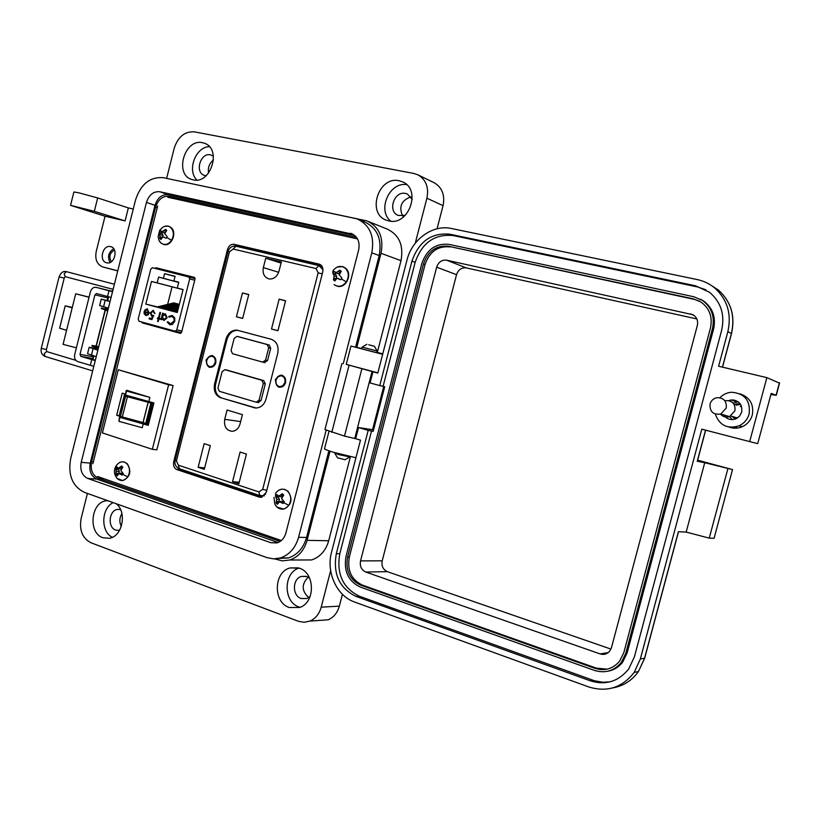 <?xml version="1.0" encoding="UTF-8"?>
<svg xmlns="http://www.w3.org/2000/svg" width="821" height="821" viewBox="0 0 821 821"><rect width="100%" height="100%" fill="white"/><g stroke="black" fill="none" stroke-linecap="round" stroke-linejoin="round"><path stroke-width="1.23" d="M158.72 268.703L158.576 269.267M234.077 244.309C230.968 243.991 228.761 245.756 227.479 249.605L173.734 461.628C173.036 465.589 174.103 468.247 176.936 469.612L259.426 497.157L261.56 497.3L266.302 492.261L322.715 272.059C323.433 267.944 322.243 265.296 319.143 264.126L234.077 244.309L320.498 264.721L237.084 245.284L233.308 246.197L237.084 245.284L247.839 249.009M176.936 469.612L180.097 469.879L177.705 467.919L180.097 469.879L262.002 497.198L180.097 469.879L183.73 470.187M321.668 265.819L245.992 248.158L321.668 265.819M168.172 270.879L167.987 271.638M154.41 325.485L154.276 326.019L154.41 325.485M357.525 238.911L167.802 197.266M157.663 206.04L92.896 463.68M97.555 476.488L281.326 540.536M141.551 321.935L142.238 322.879L180.343 333.377L181.574 332.269L195.039 278.986L194.361 277.365L156.062 267.759L154.984 268.375M194.68 277.529L159.264 268.641L158.186 269.175M144.773 322.827L145.43 323.577L180.733 333.316M333.357 272.305L333.993 271.484L336.425 272.521L339.863 270.171L341.279 271.33L339.206 274.819L341.864 277.991L341.351 278.914L340.705 279.725L336.928 278.247L334.835 281.028L333.429 279.858L334.147 275.948L332.844 273.219L332.905 270.797C336.62 266.127 340.694 265.204 345.118 268.057C348.884 271.925 349.294 276.533 346.349 281.911C342.593 286.58 338.509 287.483 334.116 284.589M333.562 274.255L335.727 274.399L332.844 273.219M334.147 275.948L336.733 276.441L335.727 274.399M333.89 278.042L336.117 278.842L336.733 276.441M333.429 279.858L335.409 279.612M336.928 278.247L338.868 278.647M335.758 272.921L335.122 273.896M340.838 271.782L339.863 270.171M338.242 271.505L340.212 272.459M336.425 272.521L338.437 273.875L339.873 272.849M334.886 272.254L338.437 273.875M276 495.34L276.626 494.57L278.914 496.058L282.332 493.739L283.707 495.032L281.613 498.604L284.251 501.795L283.748 502.688L283.122 503.458L279.386 501.867L277.395 504.268L276.03 502.975L276.698 499.312L275.497 496.223L275.764 493C279.407 488.598 283.368 488.013 287.658 491.256C291.301 495.474 291.681 500.174 288.797 505.346C285.123 509.749 281.151 510.313 276.893 507.029L274.748 503.93L274.009 497.403M276.154 497.495L278.411 497.208L275.497 496.223M276.698 499.312L279.386 499.353L278.411 497.208M276.461 501.344L278.771 501.734L279.386 499.353M276.03 502.975L278.771 501.734M279.386 501.867L281.398 501.272L283.389 501.929L281.295 502.37M283.912 502.421L283.389 501.929M278.278 495.935L277.826 496.654M283.584 495.145L282.332 493.739M280.71 495.104L282.886 495.699L283.378 494.991M278.914 496.058L281.049 496.921L282.886 495.699M277.447 495.586L281.049 496.921M116.408 465.476L116.705 465.035C119.948 461.269 123.345 460.827 126.886 463.721C130.036 467.631 130.323 472.024 127.737 476.888C124.453 481.044 120.954 481.609 117.239 478.581L116.613 477.863M122.791 474.353L122.226 475.082L118.809 473.604L117.187 475.903L116.007 474.702L116.059 467.57L116.613 466.841L118.46 468.175L121.641 466L122.832 467.2L120.8 470.536L123.242 473.522L122.791 474.353L127.737 476.888M116.059 469.561L118.46 469.345L115.607 468.401M116.469 471.244L119.291 471.336L118.46 469.345M116.284 473.153L118.727 473.563L119.291 471.336M116.007 474.702L117.916 474.312M118.809 473.604L121.036 473.101L122.791 473.707L120.523 474.066M118.337 468.175L117.947 468.822M122.832 467.2L121.641 466M120.092 467.282L122.216 467.837M118.46 468.175L120.779 469.037L121.713 468.381M117.218 467.754L120.779 469.037M160.003 230.198L162.168 227.725C165.165 225.508 167.997 225.426 170.655 227.468C173.888 231.009 174.196 235.288 171.568 240.317C168.243 244.709 164.693 245.602 160.895 242.985L159.017 240.358L158.104 236.756L159.572 230.598M166.684 237.464L166.119 238.234L162.681 236.869L160.988 239.527L159.787 238.459L159.808 231.45L160.372 230.691L162.301 231.573L165.493 229.377L166.704 230.434L164.693 233.667L167.145 236.602L166.684 237.464L171.568 240.317M159.849 233.236L162.168 233.431L159.356 232.312M160.29 234.785L163.03 235.319L162.168 233.431M160.095 236.746L162.055 237.423M162.62 236.92L163.03 235.319M159.787 238.459L161.357 238.326M162.681 236.869L164.416 237.238M162.178 232.117L161.645 232.979M166.458 230.68L165.493 229.377M163.943 230.609L165.729 231.419M162.301 231.573L164.539 232.918L165.093 232.487M161.029 231.358L164.539 232.918M321.904 266.148L248.927 249.102M157.488 326.327L157.355 326.871M195.1 278.596L152.429 267.728L150.787 269.072L138.164 319.236L139.036 321.247L175.253 331.202L176.813 329.868L189.702 278.873L194.721 280.248M144.137 313.755L144.147 311.395L148.652 312.606L147.4 309.753L145.214 310.605L144.753 310.092L147.133 308.87L149.227 312.934L148.108 314.905L145.84 315.562L144.137 313.755L144.414 311.467M159.11 318.209L160.003 318.456L159.797 319.246L158.905 319L158.258 321.596L157.632 321.422L158.279 318.835L157.396 318.589L157.591 317.799L158.484 318.045L159.9 312.401L160.526 312.575L159.11 318.209M172.164 315.469L174.678 317.799L174.781 321.196L172.4 324.469L169.824 324.757L167.227 322.078L167.915 321.699L170.563 323.946L174.165 320.96L174.073 318.374L171.938 316.372L169.054 317.173L168.644 316.495L172.164 315.469L168.9 316.557L169.208 317.05M151.505 281.439L157.15 282.886L158.607 277.077L163.42 278.298L164.59 273.65L175.078 276.297L173.898 280.967L178.773 282.198L177.285 288.068L183.062 289.546L177.254 312.524L145.789 304.109L151.505 281.439L172.071 286.827L167.638 304.396M188.779 276.851L189.702 278.873M167.156 317.819L164.026 320.477L161.891 318.538L161.593 319.728L160.967 319.564L162.589 313.129L163.215 313.294L162.927 314.412L165.329 313.745L167.156 317.819M150.9 313.078L152.08 315.459L153.722 315.428L151.906 319.615L149.063 318.846L149.289 317.943L151.649 318.589L152.593 316.383L151.741 316.331L150.284 312.873L153.137 310.369L154.964 313.478L152.983 311.282L150.9 313.078M172.882 330.576L172.749 331.12M147.4 309.753L148.652 312.606M146.076 315.613L144.404 313.817M144.753 310.092L147.564 308.963M158.484 318.045L160.167 312.473M157.396 318.589L157.858 317.871M158.279 318.835L157.653 318.651M157.632 321.422L158.545 318.897M158.905 319L159.808 319.236M171.938 316.372L174.175 318.055L174.165 320.96M170.368 323.926L174.421 321.021M167.227 322.078L167.977 321.873M169.824 324.757L167.494 322.14M183.032 289.649L157.15 282.886M158.607 277.077L178.701 282.465M177.654 288.263L172.071 286.827M157.416 306.89L145.789 304.109M159.818 307.659L157.098 306.972L173.888 302.867L175.345 303.247L175.181 303.893M165.134 309.086L162.404 308.388L179.337 304.304M177.295 312.37L175.776 311.959L177.51 311.518M173.159 311.221L170.409 310.523L178.26 308.563M170.481 310.512L167.73 309.815L178.629 307.095M175.848 311.939L173.087 311.241L177.88 310.04M167.802 309.794L165.062 309.096L178.988 305.648M162.476 308.368L159.746 307.68L176.525 303.554L177.972 303.944L177.818 304.591M183.052 289.577L177.285 288.068M178.752 282.27L173.898 280.967M175.027 276.503L164.59 273.65M163.42 278.298L178.721 282.403M161.891 318.538L163.861 320.457M165.37 313.755L162.927 314.412M160.967 319.564L162.845 313.201M153.671 315.541L152.224 315.49M153.219 311.323L154.348 313.314M150.284 312.873L153.517 310.451M151.947 316.372L150.551 312.934M152.593 316.383L151.649 318.589M149.063 318.846L149.555 318.014M151.906 319.605L149.33 318.907M146.169 314.802L147.729 314.587L148.652 313.437L144.568 312.339L148.652 313.437M158.556 307.362L175.345 303.247M163.872 308.778L179.152 305.002M171.887 310.923L178.054 309.373M169.208 310.205L178.424 307.906M174.565 311.641L177.675 310.851M166.54 309.486L178.793 306.449M161.214 308.07L177.972 303.944M174.822 272.541L174.463 273.26M191.642 277.642L191.981 276.851M165.103 314.535L166.786 317.706L163.82 319.615L162.404 316.495L164.816 314.474L166.519 317.645L163.82 319.615M148.385 313.376L147.729 314.587M147.462 314.525L146.005 314.771L144.568 312.339M121.056 416.637L120.482 416.401L125.572 396.174L127.409 396.738L122.319 416.976L121.056 416.637M125.244 394.09L122.226 393.156L116.664 415.272L120.143 416.38L119.907 417.366L148.242 425.35L153.907 402.937L125.521 395.055L126.095 390.693M126.526 391.073L126.711 390.283L149.894 397.405L126.526 391.073L125.521 395.055M102.389 432.913L118.265 369.748L168.633 384.813L152.326 449.323L102.389 432.913M152.049 403.337L148.119 402.28L143.008 422.548L145.758 423.338L147.821 423.718L152.942 403.47L152.049 403.337L146.928 423.605M143.008 422.548L122.319 416.976M125.213 395.825L120.482 416.401M125.572 396.174L125.295 395.506L126.588 395.322L152.942 403.47M148.119 402.28L127.409 396.738M152.326 449.323L156.883 449.795L173.139 385.562L118.265 369.748M148.334 425.011L125.428 417.704M120.143 416.021L119.178 415.713L124.669 393.916M119.178 415.713L116.664 415.272M173.139 385.562L168.633 384.813M119.497 416.924L118.912 421.337L119.907 417.366M118.912 421.337L142.238 427.741L143.244 423.749M214.024 356.653L212.485 356.376M206.769 360.275L208.575 357.248L211.49 356.17C214.445 356.817 215.656 358.972 215.123 362.646L213.337 365.653L210.463 366.751C207.477 366.135 206.245 363.98 206.769 360.275M285.636 382.678C280.146 389.647 276.708 388.661 275.312 379.743C280.772 372.765 284.22 373.75 285.636 382.678M285.513 382.617C284.61 385.47 282.886 386.989 280.361 387.163C276.831 386.537 275.353 384.115 275.928 379.897C276.851 377.003 278.596 375.484 281.172 375.351C284.641 376.018 286.088 378.44 285.513 382.617M215.831 362.851C210.607 369.645 207.354 368.721 206.071 360.08C211.274 353.266 214.527 354.19 215.831 362.851M215.738 362.8C214.825 365.643 213.152 367.131 210.689 367.244C207.446 366.577 206.112 364.237 206.676 360.224C207.6 357.34 209.304 355.862 211.797 355.78C214.989 356.488 216.303 358.818 215.738 362.8M280.515 387.163L279.561 386.609M211.038 367.233L210.207 366.73M265.737 258.194L281.367 261.878L278.955 271.33C277.098 276.79 273.783 279.325 269.011 278.935C264.249 277.344 262.361 273.557 263.346 267.584L265.737 258.194L281.059 263.079M242.472 292.943L248.753 294.523L242.667 318.425L236.417 316.783L242.472 292.943L248.712 294.657M279.13 299.142L285.595 300.763L277.939 330.74L271.505 329.047L279.13 299.142L285.554 300.927M224.708 419.346L227.089 410.028L242.411 414.656L240.019 424.036C238.675 428.377 236.12 430.809 232.343 431.312C226.35 430.584 223.805 426.592 224.708 419.346L240.645 421.584M204.162 443.638L210.32 445.608L204.285 469.314L198.159 467.293L204.162 443.638M240.112 452.043L246.444 454.064L238.849 483.805L232.538 481.711L240.112 452.043M220.859 397.908C215.492 395.578 213.398 390.94 214.589 383.992L225.98 339.124C227.94 333.1 231.543 330.104 236.807 330.124L271.156 339.237C276.749 341.464 278.945 346.144 277.755 353.256L266.045 399.068C264.331 404.558 261.068 407.544 256.244 408.027L221.886 398.072C216.518 395.743 214.435 391.104 215.615 384.166L227.007 339.35C228.956 333.336 232.559 330.34 237.813 330.36L238.357 330.442M239.25 482.235L232.538 481.711M204.655 467.878L198.159 467.293M277.97 330.627L271.505 329.047M242.688 318.343L236.417 316.783M255.249 407.996L221.886 398.072M281.603 375.844L282.701 375.69M226.606 370.014L263.787 380.616L265.296 383.869L261.037 400.535L258.071 402.495M238.839 336.795L269.175 344.994L270.694 348.227L267.554 360.511L264.444 362.472M212.259 356.304L213.214 356.15M263.305 383.499L259.036 400.207L256.183 402.198L219.381 391.319L217.924 388.107L222.101 371.677L224.882 369.686L261.786 380.236L263.305 383.499L265.296 383.869M262.71 362.123L232.538 353.728L231.07 350.536L234.159 338.385L236.961 336.364L267.194 344.543L268.713 347.776L265.563 360.101L262.71 362.123M283.656 376.254L282.126 376.008M276.051 379.949L277.888 376.89L280.885 375.761C284.087 376.377 285.431 378.604 284.897 382.463L283.081 385.501L280.135 386.66C276.882 386.086 275.517 383.848 276.051 379.949M280.792 386.783L281.603 386.989M114.478 250.087C109.665 252.919 108.639 256.809 111.379 261.725M113.688 248.722C108.475 252.211 107.253 256.809 110.014 262.504M110.65 246.639L110.425 246.587C102.553 244.617 98.643 261.191 106.607 262.792L106.966 262.874C114.827 264.69 118.583 248.158 110.65 246.639M95.616 348.843L97.966 349.777M107.674 300.753L110.076 301.492M133.259 209.027L128.353 207.908L125.1 220.911L94.333 211.315L70.544 205.332L105.047 216.221L96.201 251.606C94.836 259.549 97.073 264.68 102.902 266.999L117.762 270.807M70.565 205.281L73.869 192.001L78.426 192.709L97.668 197.943L94.333 211.315M89.684 210.669L75.645 206.687L89.684 210.669M390.817 221.188C376.89 210.484 389.328 181.657 406.672 184.643M388.774 220.9L386.517 220.244C366.392 213.727 378.45 175.735 399.119 180.753L402.762 181.944C421.768 189.784 408.612 226.247 388.774 220.9M196.907 180.056C186.747 170.563 195.583 146.774 209.376 146.651M193.161 179.85L191.878 179.512C174.011 174.627 184.489 138.297 202.52 142.71L204.614 143.316C221.937 149.001 210.73 184.612 193.161 179.85M361.661 348.792L376.706 352.681M377.865 372.837L346.236 364.38L350.957 346.062L361.692 348.679M382.648 354.323L350.957 346.041M355.924 457.759L333.1 452.166C326.655 450.154 323.813 448.933 324.582 448.492L328.975 431.446M300.076 607.335L298.947 606.965C283.153 601.998 283.245 572.781 299.008 568.07M289.187 607.509C272.911 602.368 273.588 571.97 290.008 567.947L299.316 568.173C315.182 572.812 315.541 602.45 299.716 607.478L289.187 607.509M112.354 537.293C100.531 531.854 101.127 508.168 113.185 502.637M116.213 503.714C127.306 512.181 122.411 536.606 109.296 538.299L102.923 537.745C87.765 533.045 90.792 501.99 106.504 500.738L107.592 500.636M402.608 216.026C398.606 206.687 401.377 200.324 410.911 196.917M412.224 199.411L407.442 194.054L405.574 193.458C394.08 190.595 387.194 211.654 398.349 215.471L405.307 215.307M308.768 597.575C301.553 591.007 301.369 584.203 308.203 577.163M309.63 578.169L306.797 576.516L301.42 576.414C292.286 578.795 292.04 595.707 301.133 598.509L306.89 598.53L310.143 596.477M121.292 526.435C119.209 522.084 119.414 517.805 121.919 513.607M120.554 509.595L117.68 509.389C108.885 510.18 107.284 527.513 115.782 530.099L119.548 530.356M208.606 173.026C207.682 167.669 209.314 163.307 213.501 159.951M213.409 156.195L210.504 154.851C200.416 152.316 194.464 172.564 204.439 175.407L206.092 175.756M361.702 348.607L356.807 347.324L381.026 253.299C383.889 237.505 379.158 226.699 366.854 220.88L169.044 178.896M125.1 220.911L105.047 216.221M110.035 301.625L101.209 299.131L107.705 300.609M101.209 299.152L99.598 305.556L108.413 308.111M97.863 350.177L89.14 347.304L95.718 348.443M89.13 347.375L87.539 353.718L96.242 356.642M274.512 558.875L282.332 560.866L289.731 560.014C298.362 557.038 304.139 550.481 307.085 540.351L330.052 451.191M376.808 352.281L377.321 352.404L401.007 260.678C403.799 245.274 399.129 234.714 387.019 228.997L368.26 221.454M356.807 347.324L361.722 348.545M300.004 559.984L311.662 559.943C320.139 557.028 325.814 550.634 328.698 540.752L350.403 456.671M128.353 207.908L97.668 197.943M415.252 243.262L426.899 198.189C429.003 187.537 426.078 179.778 418.115 174.924L413.825 173.457L194.413 131.863C184.787 131.268 178.065 136.697 174.237 148.139L166.632 178.383M377.321 352.404L382.771 353.841M87.426 493.421L81.135 518.451C79.134 530.161 82.398 538.258 90.936 542.743L298.321 621.271L304.119 622.297L309.886 621.097C315.521 618.582 319.287 613.944 321.206 607.171L330.647 570.636M318.476 620.481L328.215 619.783C333.757 617.32 337.472 612.764 339.35 606.134L342.419 594.281M437.059 228.782L443.042 205.661C445.105 195.224 442.211 187.619 434.36 182.837L433.827 182.57M280.094 541.47L98.397 478.284C92.496 475.369 90.238 469.879 91.613 461.813L155.61 207.169C158.227 199.339 162.804 195.716 169.342 196.301L356.488 237.3M111.41 291.26L112.539 291.629M92.958 359.444L95.328 360.296M65.198 305.864L59.615 328.205L66.573 330.34L63.073 344.379L76.394 347.806M89.048 297.243L75.706 293.795L72.186 307.854L65.198 305.833L72.299 307.423M93.81 366.33L77.646 361.538C75.091 360.398 74.116 358.069 74.711 354.539L90.382 291.896C91.398 288.735 93.204 287.196 95.79 287.278L108.783 290.429M112.528 291.691L96.211 287.36M108.926 290.46L111.574 291.168M95.246 360.604L80.858 356.376L93.173 358.572M111.081 297.438L96.457 293.538L94.918 294.852L80.017 354.374L80.858 356.376M107.007 300.445L108.423 296.74M93.235 358.346L93.153 355.729M75.706 293.795L89.079 297.13M72.269 307.536L71.632 307.465L72.238 307.67M105.991 307.444L105.724 308.501L108.136 309.219M105.314 310.153L96.324 346.021L98.705 346.842M107.736 310.81L105.324 310.133L107.725 310.861M96.221 347.652L98.294 348.473M112.662 291.147L111.913 290.962L112.651 291.188M97.586 348.022L98.315 348.371M107.284 309.353L108.023 309.64M107.992 309.784L101.486 307.906L101.311 308.624L107.808 310.502M101.486 307.906L107.264 309.435M97.884 346.831L95.626 346.441L98.602 347.221M92.075 345.487L91.911 346.154L98.356 348.227M98.53 347.509L92.085 345.436L96.652 346.205M368.691 344.779L374.376 346.246L368.691 344.779M361.651 348.833L362.092 347.119L377.188 351.019L374.376 346.246M334.876 452.699L338.334 454.547L349.808 456.876M334.763 453.171L337.534 457.831L345.077 459.719M353.112 234.334L159.869 191.755L168.356 194.731L354.703 235.432M350.259 233.246L351.224 233.503C357.617 236.315 360.101 241.785 358.654 249.902L285.913 532.932C284.394 538.166 281.387 541.501 276.903 542.917L270.827 542.702L87.806 478.479C82.049 475.616 79.853 470.238 81.207 462.336L146.456 202.428C149.012 194.751 153.486 191.201 159.869 191.755M343.27 363.662L371.79 252.847C374.787 236.232 369.83 224.903 356.919 218.838L163.4 177.695C150.099 176.618 140.812 184.048 135.527 199.985L70.647 458.703C67.825 475.082 72.381 486.289 84.327 492.313L266.999 557.633L273.629 558.875L280.341 557.962C289.403 554.863 295.488 547.966 298.587 537.293L326.091 430.409M168.356 194.731C162.004 194.167 157.56 197.697 155.015 205.301L90.228 463.106C88.894 470.936 91.09 476.272 96.816 479.115L278.083 542.517M355.575 347.16L379.169 255.547C382.145 239.085 377.208 227.848 364.37 221.824L358.449 219.453M278.278 558.475L288.428 557.952C297.438 554.873 303.483 548.048 306.551 537.468L328.882 450.791M719.904 397.703C723.147 394.429 727.037 392.602 731.583 392.243C744.75 393.403 750.599 400.648 749.152 413.979C747.541 419.439 744.175 423.379 739.054 425.801C727.375 429.27 719.453 425.37 715.307 414.092M739.998 393.823C749.932 397.333 754.037 404.384 752.303 414.974C750.702 420.393 747.356 424.313 742.266 426.715C737.853 428.583 733.451 428.706 729.038 427.084M733.451 399.919L732.722 400.525M733.132 403.101L738.192 401.756M723.989 415.282C726.852 419.131 730.628 420.393 735.318 419.059L739.362 416.38L741.722 412.121C742.461 404.23 738.91 400.176 731.08 399.971L728.73 400.617M740.409 404.076L736.786 403.809L734.385 404.609M740.573 404.322L736.16 405.184M766.865 377.629L718.611 366.238L727.837 331.746C731.747 314.258 727.468 299.747 714.968 288.212C709.765 283.85 703.823 280.956 697.162 279.55L451.417 228.495C432.862 224.236 411.947 239.352 407 260.052L377.804 373.083L372.96 371.769L370.076 382.945L379.764 385.603L411.937 261.15C418.802 241.466 431.466 232.487 449.929 234.211L695.5 285.79L709.508 292.255C721.012 302.087 725.056 314.792 721.628 330.36L634.387 656.903L628.732 668.92C618.521 681.543 605.724 685.514 590.34 680.835L356.016 596.405C339.401 588.247 332.833 574.012 336.312 553.723L368.188 430.389L358.551 427.556L355.678 438.691L360.481 440.128L331.561 552.081C325.958 572.247 336.682 595.943 354.559 602.009L588.719 686.941C607.058 692.534 622.205 687.68 634.171 672.399L640.349 658.976L701.791 429.178L749.676 441.595L766.865 377.629L779.54 383.161M749.676 441.595L757.701 443.638L771.206 393.392L776.266 395.312L770.909 394.511M697.645 460.15L720.54 466.39M372.96 371.769L346.246 364.329M640.349 658.976L644.567 658.206L678.403 531.71L686.171 532.08L704.736 462.716L697.347 461.269M358.551 427.556L372.539 429.701L383.725 386.465M341.957 363.477L324.952 429.568L344.492 436.115L355.678 438.691M411.937 261.15L415.149 262.351L383.099 386.301L384.71 386.742L373.175 431.364L368.188 430.389M372.539 429.701L373.534 429.988M371.564 430.892L339.802 553.734L336.312 553.723M609.962 681.861L602.676 682.251L594.24 680.681L359.465 596.251C342.891 588.113 336.343 573.941 339.802 553.734M415.149 262.351C421.984 242.749 434.617 233.811 453.028 235.535L697.778 287.001L705.855 289.782M383.099 386.301L379.764 385.603M733.492 427.248L734.969 428.223M720.551 466.349L732.527 469.581L714.075 538.309L709.241 538.124L686.171 532.08M732.527 469.581L704.736 462.716M709.241 538.124L727.868 468.719M700.539 299.234L703.546 300.958C712.751 307.875 716.097 317.255 713.572 329.098L627.09 653.054L622.595 662.239C618.685 667.196 613.708 670.203 607.653 671.26M731.244 427.31L732.794 428.059M732.291 419.623L729.489 416.616M693.878 296.771L702.417 300.373C711.643 307.311 714.988 316.711 712.464 328.585L625.797 653.27L621.292 662.475C614.026 670.993 605.067 673.631 594.414 670.398L360.162 587.005C348.248 581.206 343.527 571.026 346.01 556.474L421.789 263.603C426.735 249.492 435.807 243.088 449.015 244.381L693.878 296.771M733.369 416.781L735.77 418.884M731.583 416.247L735.493 418.997M448.523 246.279L693.324 298.844L700.908 301.984C709.59 308.347 712.761 317.06 710.422 328.123L623.837 652.592L619.598 661.182C612.918 668.93 604.697 671.321 594.958 668.366L360.645 585.137C349.664 579.811 345.323 570.441 347.601 557.028L423.451 263.972C428.008 250.98 436.372 245.079 448.523 246.279L694.474 299.419L699.41 301.091M607.109 669.156L596.303 668.12L362.359 585.075C351.398 579.759 347.057 570.41 349.336 557.028L425.032 264.567C429.588 251.606 437.932 245.715 450.072 246.916M446.634 260.185L692.842 314.7C696.793 317.111 698.291 320.703 697.337 325.465L611.471 647.656L609.551 651.361C606.935 654.173 603.774 655.025 600.089 653.916L365.745 572.042C361.373 569.948 359.639 566.244 360.542 560.907L436.669 267.174C438.496 262.012 441.821 259.682 446.634 260.185L466.297 267.903L696.844 318.948M610.968 649.093L387.327 571.652C383.038 569.61 381.334 565.997 382.217 560.805L456.538 274.686C458.313 269.657 461.566 267.4 466.297 267.903M737.976 427.987L735.062 427.033M726.975 415.878L722.901 414.667M736.724 418.433L735.893 417.54M726.246 408.068L720.766 414.03C713.213 415.016 709.642 411.68 710.052 404.024C711.14 400.586 713.418 398.472 716.897 397.692C723.742 397.692 726.852 401.151 726.246 408.068M725.733 400.586C732.476 400.597 735.544 403.994 734.939 410.787L729.551 416.637C725.969 417.704 722.952 416.863 720.499 414.123M733.399 400.751L734.508 400.094M740.244 406.518L741.548 406.395M227.479 249.605L228.618 249.964M173.734 461.628L174.883 461.73M259.426 497.157L261.622 497.29M319.092 264.116L319.841 264.362M156.103 267.769L159.264 268.641M142.238 322.879L145.43 323.577M346.349 281.911L341.351 278.914M288.797 505.346L283.748 502.688M116.059 467.57L116.705 465.035M159.808 231.45L159.756 230.311L162.168 227.725M175.171 331.191L181.462 332.577L175.253 331.202M181.893 330.986L176.813 329.868M149.894 397.405L148.888 401.387M148.211 402.311L143.09 422.579M150.879 403.06L145.758 423.338M318.681 265.552L236.007 246.238L233.123 249.05L316.044 268.539L318.856 265.594L322.971 269.647M236.007 246.238L318.671 265.552M265.573 494.119L262.504 495.751L260.37 495.679M322.243 273.886L318.148 272.808L262.699 489.357L266.784 490.363M316.044 268.539L318.148 272.808M259.867 495.556L258.861 491.912L178.301 465.179L179.419 468.75M262.699 489.357L258.861 491.912M233.123 249.05L229.439 251.831L176.433 460.858L178.301 465.179M176.433 460.858L175.119 460.191L228.012 251.575L229.439 251.831M263.346 267.584L278.668 272.305M214.589 383.992L215.615 384.166M227.007 339.35L225.98 339.124M253.689 407.688L254.695 407.842M259.036 400.207L261.037 400.535M263.787 380.616L261.786 380.236M226.924 370.076L224.882 369.686M264.701 362.543L262.956 362.174M267.554 360.511L265.563 360.101M270.694 348.227L268.713 347.776M269.175 344.994L267.194 344.543M238.983 336.826L236.961 336.364M105.191 300.312L103.579 306.787M93.05 348.771L91.439 355.216M381.026 253.299L401.007 260.678M307.085 540.351L328.698 540.752M102.902 266.999L117.742 270.909M426.899 198.189L443.042 205.661M321.206 607.171L339.35 606.134M355.873 237.146L356.571 237.413M169.342 196.301L179.347 199.801M155.61 207.169L157.242 207.713M91.613 461.813L93.327 461.956M98.397 478.284L103.836 478.674M107.551 296.504L108.988 290.757M90.3 365.345L91.736 359.619M107.654 297.869L94.918 294.852M80.017 354.374L92.906 356.704M95.482 348.391L95.698 347.509M96.057 346.072L105.15 309.794M105.416 308.747L105.755 307.382M72.186 307.854L66.573 330.34M146.456 202.428L155.015 205.301M81.207 462.336L90.228 463.106M87.806 478.479L96.816 479.115M270.827 542.702L277.303 542.804M371.79 252.847L379.169 255.547M298.587 537.293L306.551 537.468M46.397 349.561L41.286 348.309C40.568 352.24 41.83 354.949 45.063 356.447L45.319 356.519M75.83 360.337L46.561 351.542L44.201 353.728L45.063 356.447L92.67 370.876M65.311 276.687L64.141 273.742L66.48 271.669L114.396 284.24M46.705 351.573L46.397 349.572L64.212 278.155L59.102 276.841C60.744 272.746 63.073 270.992 66.091 271.587M722.418 367.141L731.429 333.449L727.837 331.746M776.071 395.24L779.416 382.802M731.49 333.613L731.429 333.449C735.318 316.095 731.049 301.697 718.632 290.234C731.101 301.728 735.4 316.147 731.521 333.5L722.511 367.161M710.298 284.805L718.632 290.234L714.968 288.212M697.234 461.289L705.557 430.153M612.805 687.885C623.406 686.028 631.954 680.568 638.43 671.537L644.742 657.919M372.026 371.564L354.723 438.558M356.016 596.405L359.465 596.251M590.34 680.835L593.07 680.281M695.5 285.79L697.778 287.001M449.929 234.211L453.028 235.535M331.797 432.318L348.997 365.519M344.492 436.115L361.815 368.978M595.636 682.282L595.82 681.635L599.751 682.805M712.464 328.585L713.572 329.098M627.09 653.054L625.797 653.27M693.324 298.844L694.474 299.419M423.451 263.972L425.032 264.567M347.601 557.028L349.336 557.028M360.645 585.137L362.359 585.075M594.958 668.366L596.303 668.12M690.615 313.889L694.258 315.623M436.669 267.174L456.538 274.686M360.542 560.907L382.217 560.805M365.745 572.042L387.327 571.652M600.089 653.916L608.269 652.592M159.212 268.631L156.062 267.759M342.46 266.579L337.246 267.071M343.363 266.866L345.425 268.077C352.876 273.485 346.288 288.705 337.482 286.293L334.188 284.692M281.48 489.183L278.576 490.291M284.435 489.275L288.038 491.256C293.056 499.096 291.629 505.048 283.768 509.123L276.913 507.06L275.507 505.346M122.103 461.761L119.579 462.51M124.053 461.895L127.327 463.752C131.74 471.511 130.18 477.124 122.668 480.593L117.095 478.427C113.996 474.446 113.616 470.341 115.935 466.133M168.387 226.144L164.539 226.37M169.054 226.35L171.025 227.53C177.49 232.497 171.517 246.721 163.8 244.514L160.957 243.057L159.49 241.282M174.237 272.398L173.867 273.106M212.054 367.059L210.463 366.751M322.232 266.702L319.697 265.871M264.259 495.863L259.559 495.453L179.111 468.647C175.725 467.016 174.391 464.214 175.109 460.253M235.812 246.197C231.933 245.828 229.336 247.614 228.022 251.554M236.807 330.124L237.813 330.36M281.172 375.351L282.516 375.618M211.797 355.78L212.865 356.006M258.759 402.608L256.757 402.28M265.111 362.605L263.12 362.194M281.716 386.958L280.135 386.66M110.425 246.587L111.204 246.813M290.008 567.947L298.28 567.845M106.504 500.738L108.105 500.82M301.42 576.414L306.161 576.311M117.68 509.389L120.225 509.502M289.731 560.014L311.662 559.943M418.115 174.924L434.36 182.837M309.886 621.097L328.215 619.783M111.902 290.973L111.328 291.311M107.654 300.825L108.659 296.802M92.947 359.475L93.84 355.934M95.564 349.048L95.913 347.673M376.695 352.732L377.137 351.008M344.923 459.811L349.51 457.051M366.864 344.297L362.164 347.129M351.224 233.503L352.219 233.882M280.341 557.962L288.428 557.952M64.212 278.155L65.116 276.636L113.113 289.341M41.286 348.309L59.102 276.841M739.054 425.801L742.266 426.715M731.08 399.971L736.714 401.849M738.551 404.384L736.786 403.809M776.266 395.312L779.611 382.884M678.505 531.71L644.68 658.175L638.43 671.537L634.171 672.399M697.337 461.31L705.66 430.183M703.546 300.958L702.417 300.373M622.595 662.239L621.292 662.475M730.875 416.042L737.453 418.002M720.766 414.03L729.551 416.637"/></g></svg>

